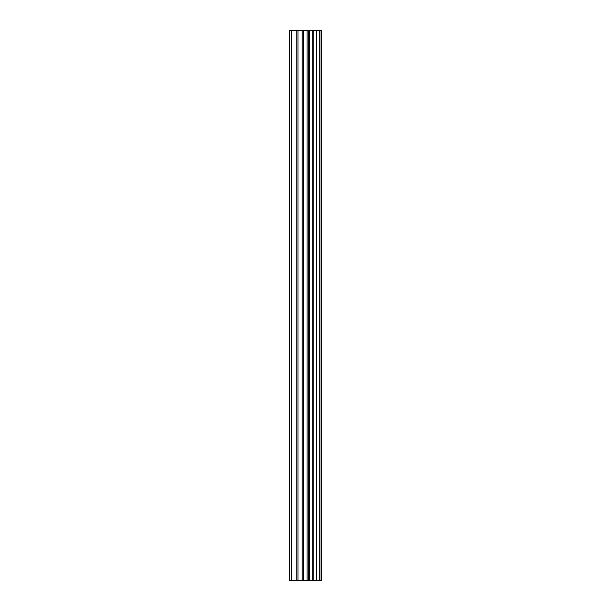 <?xml version="1.0" encoding="UTF-8"?>
<svg xmlns="http://www.w3.org/2000/svg" width="611" height="611" viewBox="0 0 611 611"><rect width="100%" height="100%" fill="white"/><g stroke="black" fill="none" stroke-linecap="round" stroke-linejoin="round"><path stroke-width="0.92" d="M319.996 580.45L319.996 30.55L321.249 30.55L321.249 580.45L316.697 580.45M302.155 580.45L316.658 580.45L316.658 30.55L289.751 30.55L289.751 580.45L302.155 580.45L302.155 30.55M312.832 30.55L312.832 580.45L312.832 30.55M319.996 30.55L316.697 30.55M313.199 580.45L313.199 30.55M309.563 580.45L309.563 30.55M308.318 580.45L308.318 30.55M307.104 580.45L307.104 30.55M291.775 580.45L291.775 30.55M289.751 580.45L289.751 30.55M319.721 580.45L319.721 30.55M316.315 580.45L316.315 30.55M309.869 580.45L309.869 30.55M303.369 580.45L303.369 30.55M298.008 580.45L298.008 30.55M296.793 580.45L296.793 30.55M316.658 580.45L316.658 30.55"/></g></svg>
